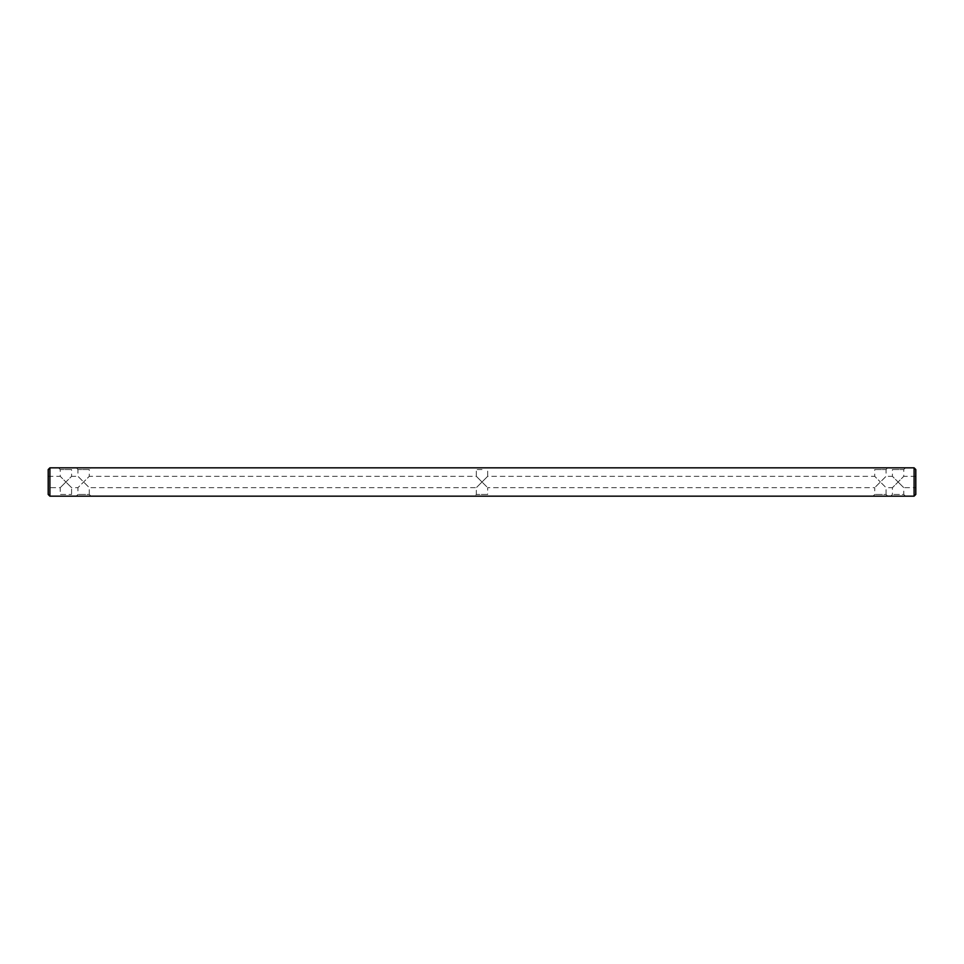 <?xml version="1.0" encoding="UTF-8"?>
<svg xmlns="http://www.w3.org/2000/svg" width="964" height="964" viewBox="0 0 964 964"><rect width="100%" height="100%" fill="white"/><g stroke="black" fill="none" stroke-linecap="round" stroke-linejoin="round"><path stroke-width="0.72" stroke-dasharray="4.82 3.62" d="M482 467.829L474.637 467.829L482 467.829M482 469.54L476.337 469.54L482 469.54M914.101 467.829L49.899 467.829L48.2 469.54L48.2 494.46L49.899 496.171L914.101 496.171L915.8 494.46L915.8 469.54L914.101 467.829L914.101 496.171M90.978 467.829L76.252 467.829L90.978 467.829L89.278 469.54L77.951 469.54L89.278 469.54L89.278 476.337L83.615 482L89.278 476.337L476.337 476.337L482 482L476.337 476.337L476.337 469.54L474.637 467.829M73.276 467.829L58.539 467.829L73.276 467.829L71.577 469.54L60.238 469.54L71.577 469.54L71.577 476.337L65.901 482L60.238 476.337L65.901 482L71.577 476.337L77.951 476.337L89.278 487.663L77.951 476.337L77.951 469.54L76.252 467.829M873.023 467.829L887.748 467.829L873.023 467.829L874.722 469.54L886.049 469.54L874.722 469.54L874.722 476.337L880.385 482L874.722 476.337L487.663 476.337L482 482L487.663 476.337L487.663 469.54L489.363 467.829M890.724 467.829L905.461 467.829L890.724 467.829L892.423 469.54L903.762 469.54L892.423 469.54L892.423 476.337L898.099 482L903.762 476.337L898.099 482L892.423 476.337L886.049 476.337L874.722 487.663L886.049 476.337L886.049 469.54L887.748 467.829M49.899 496.171L49.899 467.829M482 482L476.337 487.663L482 482L487.663 487.663L482 482M48.2 487.663L48.2 476.337L48.2 487.663L60.238 487.663L60.238 494.46L71.577 494.46L60.238 494.46L58.539 496.171L73.288 496.171L71.577 494.46L71.577 487.663L65.901 482L60.238 487.663L65.901 482L71.577 487.663L77.951 487.663L83.615 482L77.951 487.663L77.951 494.46L76.252 496.171L90.978 496.171L89.278 494.46L77.951 494.46L89.278 494.46L89.278 487.663L476.337 487.663L476.337 494.46L474.637 496.171L489.363 496.171L487.663 494.46L476.337 494.46L487.663 494.46L487.663 487.663L874.722 487.663L874.722 494.46L873.023 496.171L887.748 496.171L886.049 494.46L874.722 494.46L886.049 494.46L886.049 487.663L880.385 482L886.049 487.663L892.423 487.663L898.099 482L892.423 487.663L892.423 494.46L890.724 496.171L905.461 496.171L903.762 494.46L892.423 494.46L903.762 494.46L903.762 487.663L898.099 482L903.762 487.663L915.8 487.663L915.8 476.337L915.8 487.663M71.734 496.171L71.131 495.882L71.734 496.171M65.697 496.171L66.299 495.882L65.697 496.171M63.142 496.171L62.19 495.882L63.142 496.171M61.286 496.171L60.346 495.882L61.286 496.171M59.214 496.171L58.587 495.882L59.214 495.882M58.274 496.171L57.238 496.171M57.009 495.882L55.804 495.882M54.876 496.171L55.659 495.882L54.876 495.882M55.659 496.171L54.55 495.882M53.851 495.882L51.056 495.882M53.141 496.171L52.176 496.171L53.141 495.882M57.406 496.171L58.105 495.882L57.406 496.171M48.2 476.337L60.238 476.337L60.238 469.54L58.539 467.829M915.8 476.337L903.762 476.337L903.762 469.54L905.461 467.829"/><path stroke-width="1.45" d="M49.899 467.829L914.101 467.829L915.8 469.54L915.8 494.46L914.101 496.171L49.899 496.171L48.2 494.46L48.2 469.54L49.899 467.829L49.899 496.171M914.101 496.171L914.101 467.829M905.461 496.171L890.724 496.171M887.748 496.171L873.023 496.171M489.363 496.171L474.637 496.171M57.238 496.171L58.274 496.171M55.804 496.171L57.009 496.171M54.514 496.171L55.659 496.171M51.032 496.171L53.851 496.171M90.978 496.171L76.252 496.171M73.276 496.171L58.539 496.171"/></g></svg>

